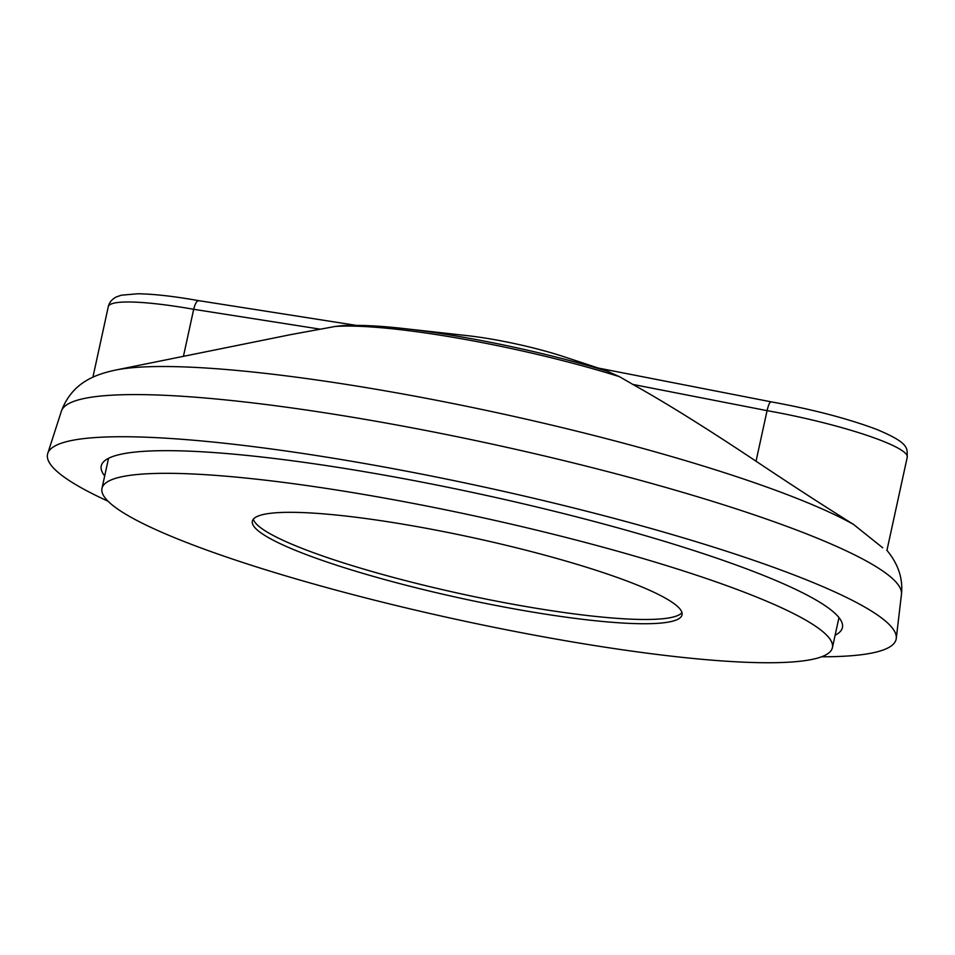 <?xml version="1.0" encoding="UTF-8"?>
<svg xmlns="http://www.w3.org/2000/svg" width="955" height="955" viewBox="0 0 955 955"><rect width="100%" height="100%" fill="white"/><g stroke="black" fill="none" stroke-linecap="round" stroke-linejoin="round"><path stroke-width="1.43" d="M886.777 550.152C898.225 563.904 903.132 578.623 901.46 594.285A429.941 60.356 12.3 0 0 379.207 421.824A429.941 60.356 12.3 0 0 61.407 411.127C72.377 381.534 97.064 374.085 115.71 370.039L290.786 334.608L335.336 326.443A200.18 28.101 12.3 0 1 619.413 376.652L607.476 371.28A189.233 26.561 12.3 0 0 404.263 328.604L467.64 335.683A82.512 11.579 12.3 0 1 493.998 339.562A82.512 11.579 12.3 0 1 563.498 356.585L598.51 368.117M104.692 475.96A379.29 53.253 12.3 0 1 101.242 465.956A379.29 53.253 12.3 0 1 381.809 474.695A379.29 53.253 12.3 0 1 842.417 627.566A379.29 53.253 12.3 0 1 835.124 635.218M108.046 501.22A434.262 60.965 12.3 0 1 47.75 453.434A434.262 60.965 12.3 0 1 484.818 487.193A434.262 60.965 12.3 0 1 896.268 638.441A434.262 60.965 12.3 0 1 821.551 656.789M882.707 547.788L853.543 524.438C823.95 505.959 791.444 484.877 756.038 461.205L767.068 410.65C768.584 404.311 770.017 401.422 771.365 401.995M619.413 376.652L632.914 384.447C665.635 402.712 706.676 428.294 756.038 461.205M404.263 328.604C379.851 325.81 359.199 324.831 342.296 325.655L335.336 326.443M597.018 367.938L607.476 371.28M595.825 367.591L771.067 401.828C812.239 409.301 847.312 418.445 876.248 429.237C911.082 443.705 906.784 448.707 907.25 457.182A115.436 16.211 12.3 0 0 767.068 410.65L632.914 384.447M183.432 356.334L193.686 309.301C195.286 302.974 197.136 300.156 199.237 300.861M356.06 325.357L198.736 300.658C173.726 296.241 153.349 293.949 137.639 293.782L121.333 295.202L116.426 296.898C111.974 299.166 109.264 302.413 108.297 306.639A115.436 16.211 12.3 0 1 193.686 309.301L319.83 329.105M681.954 612.633A219.877 30.87 12.3 0 1 461.54 593.938A219.877 30.87 12.3 0 1 253.362 519.174M415.007 526.253A219.877 30.87 12.3 0 1 682.025 614.877A219.877 30.87 12.3 0 1 460.62 598.188A219.877 30.87 12.3 0 1 252.359 521.191A219.877 30.87 12.3 0 1 415.007 526.253M378.467 497.006A373.799 52.477 12.3 0 1 832.414 647.657A373.799 52.477 12.3 0 1 456.013 619.306A373.799 52.477 12.3 0 1 101.97 488.399A373.799 52.477 12.3 0 1 378.467 497.006M115.71 370.039A404.753 56.823 12.3 0 1 392.708 392.159A404.753 56.823 12.3 0 1 853.543 524.438M61.407 411.127L47.75 453.434M901.46 594.285L896.268 638.441M886.92 550.438L907.25 457.182M92.91 377.213L108.297 306.639M832.414 647.657L838.967 617.563M101.97 488.399L108.536 458.305"/></g></svg>
